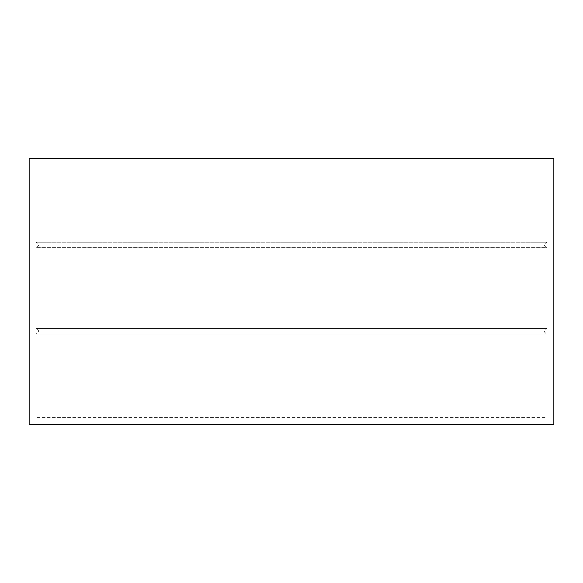 <?xml version="1.0" encoding="UTF-8"?>
<svg xmlns="http://www.w3.org/2000/svg" width="583" height="583" viewBox="0 0 583 583"><rect width="100%" height="100%" fill="white"/><g stroke="black" fill="none" stroke-linecap="round" stroke-linejoin="round"><path stroke-width="0.44" stroke-dasharray="2.92 2.19" d="M29.15 424.38L553.85 424.38M29.15 158.62L553.85 158.62M547.036 158.62L35.964 158.62L547.036 158.62L547.036 242.207L35.964 242.207L547.036 242.207C543.516 244.029 543.516 245.844 547.036 247.658L35.964 247.658L547.036 247.658L547.036 328.528L35.964 328.528L547.036 328.528C543.516 330.342 543.516 332.157 547.036 333.979L35.964 333.979L547.036 333.979L547.036 417.566L35.964 417.566L547.036 417.566M35.964 417.566L35.964 333.979C39.484 332.157 39.484 330.342 35.964 328.528L35.964 247.658C39.484 245.844 39.484 244.029 35.964 242.207L35.964 158.62"/><path stroke-width="0.87" d="M553.85 424.38L29.15 424.38L29.15 158.62L553.85 158.62L553.85 424.38"/></g></svg>
